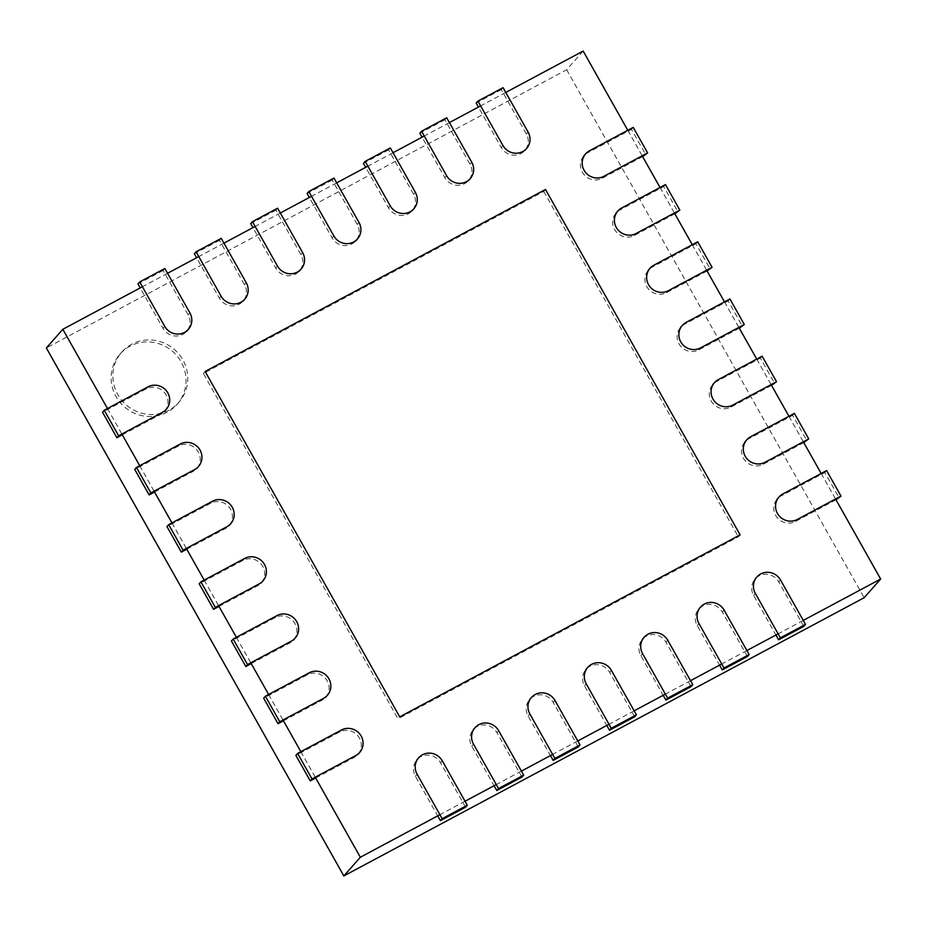 <?xml version="1.0" encoding="UTF-8"?>
<svg xmlns="http://www.w3.org/2000/svg" width="927" height="927" viewBox="0 0 927 927"><rect width="100%" height="100%" fill="white"/><g stroke="black" fill="none" stroke-linecap="round" stroke-linejoin="round"><path stroke-width="0.7" stroke-dasharray="4.63 3.48" d="M583.164 51.066L566.664 69.757L46.35 347.973M505.771 92.445L480.626 105.898M449.41 122.584L424.253 136.037M393.036 152.723L367.892 166.176M336.675 182.862L311.518 196.315M280.302 213.013L255.157 226.455M223.94 243.152L198.784 256.594M167.567 273.291L142.422 286.733M627.811 130.301L642.191 155.817M660.036 187.497L674.416 213.013M692.26 244.693L706.641 270.209M724.497 301.889L738.865 327.405M756.722 359.085L771.102 384.601M788.947 416.281L803.327 441.797M821.171 473.477L835.551 498.993M566.664 69.757L864.161 597.718M167.173 412.191A38.019 36.721 -138.6 0 1 119.734 401.994A38.019 36.721 -138.6 0 1 120.07 354.033A38.019 36.721 -138.6 0 1 172.874 351.657A38.019 36.721 -138.6 0 1 177.08 404.346A38.019 36.721 -138.6 0 1 167.173 412.191M107.486 408.517L121.866 434.033M139.722 465.713L154.102 491.229M171.947 522.909L186.327 548.425M204.172 580.105L218.552 605.621M236.397 637.301L250.777 662.817M268.633 694.497L283.013 720.012M300.858 751.693L315.238 777.208M803.257 620.406L778.112 633.848M746.895 650.545L721.751 663.987M690.522 680.685L665.377 694.126M634.161 710.824L609.016 724.265M577.788 740.963L552.643 754.416M521.426 771.102L496.269 784.555M465.053 801.241L439.908 814.694M168.899 410.221A38.019 36.721 -138.6 0 1 121.472 400.035A38.019 36.721 -138.6 0 1 121.808 352.075A38.019 36.721 -138.6 0 1 174.612 349.688A38.019 36.721 -138.6 0 1 178.818 402.388A38.019 36.721 -138.6 0 1 168.899 410.221M545.505 189.479L543.767 191.449L203.384 373.454L397.996 718.819L399.734 716.861M205.122 371.484L203.384 373.454M740.105 534.856L738.367 536.826L397.996 718.819M543.767 191.449L738.367 536.826M164.867 268.494L163.129 270.452L188.169 314.89A14.705 14.206 -138.6 0 1 186.617 331.345A14.705 14.206 -138.6 0 1 163.013 328.343L140.232 287.903M163.129 270.452L137.984 283.905M465.574 807.208L440.534 762.782A14.705 14.206 -138.6 0 0 416.941 759.769A14.705 14.206 -138.6 0 0 415.389 776.223L437.718 815.864M221.229 238.343L219.49 240.313L244.531 284.751A14.705 14.206 -138.6 0 1 242.978 301.205A14.705 14.206 -138.6 0 1 219.386 298.204L196.605 257.764M219.49 240.313L194.346 253.766M521.936 777.069L496.907 732.631A14.705 14.206 -138.6 0 0 473.303 729.63A14.705 14.206 -138.6 0 0 471.75 746.084L494.091 785.725M277.602 208.204L275.864 210.174L300.904 254.612A14.705 14.206 -138.6 0 1 299.351 271.066A14.705 14.206 -138.6 0 1 275.748 268.065L252.967 227.625M275.864 210.174L250.719 223.627M578.309 746.93L553.268 702.492A14.705 14.206 -138.6 0 0 529.676 699.491A14.705 14.206 -138.6 0 0 528.123 715.945L550.453 755.575M333.963 178.065L332.225 180.035L357.266 224.473A14.705 14.206 -138.6 0 1 355.713 240.927A14.705 14.206 -138.6 0 1 332.121 237.915L309.34 197.486M332.225 180.035L307.08 193.488M634.682 716.791L609.642 672.353A14.705 14.206 -138.6 0 0 586.038 669.352A14.705 14.206 -138.6 0 0 584.485 685.806L606.826 725.435M390.337 147.926L388.598 149.896L413.639 194.334A14.705 14.206 -138.6 0 1 412.086 210.788A14.705 14.206 -138.6 0 1 388.483 207.775L365.702 167.347M388.598 149.896L363.454 163.337M691.044 686.652L666.003 642.214A14.705 14.206 -138.6 0 0 642.411 639.213A14.705 14.206 -138.6 0 0 640.858 655.667L663.187 695.296M446.698 117.787L444.96 119.757L470.001 164.195A14.705 14.206 -138.6 0 1 468.448 180.638A14.705 14.206 -138.6 0 1 444.856 177.636L422.075 137.208M444.96 119.757L419.815 133.198M747.417 656.513L722.376 612.075A14.705 14.206 -138.6 0 0 698.773 609.074A14.705 14.206 -138.6 0 0 697.22 625.516L719.561 665.157M503.071 87.648L501.333 89.618L526.374 134.056A14.705 14.206 -138.6 0 1 524.821 150.498A14.705 14.206 -138.6 0 1 501.229 147.497L478.436 107.057M501.333 89.618L476.188 103.059M803.779 626.374L778.738 581.936A14.705 14.206 -138.6 0 0 755.146 578.935A14.705 14.206 -138.6 0 0 753.593 595.377L775.922 635.018M122.318 434.833L160.684 414.323A14.705 14.206 -138.6 0 0 164.647 392.747A14.705 14.206 -138.6 0 0 146.304 388.807L102.515 412.225M633.234 127.393L631.496 129.363L645.876 154.879M642.631 156.617L602.087 178.297A14.705 14.206 -138.6 0 1 583.871 155.817A14.705 14.206 -138.6 0 1 587.706 152.781L631.496 129.363M154.542 492.028L192.909 471.519A14.705 14.206 -138.6 0 0 196.872 449.943A14.705 14.206 -138.6 0 0 178.529 446.003L134.739 469.421M665.47 184.589L663.732 186.559L678.112 212.074M674.868 213.813L634.311 235.493A14.705 14.206 -138.6 0 1 616.096 213.013A14.705 14.206 -138.6 0 1 619.931 209.977L663.732 186.559M186.779 549.224L225.134 528.714A14.705 14.206 -138.6 0 0 229.096 507.139A14.705 14.206 -138.6 0 0 210.765 503.199L166.964 526.606M697.695 241.785L695.957 243.755L710.337 269.27M707.092 271.008L666.536 292.689A14.705 14.206 -138.6 0 1 648.332 270.209A14.705 14.206 -138.6 0 1 652.168 267.173L695.957 243.755M219.004 606.42L257.37 585.91A14.705 14.206 -138.6 0 0 261.333 564.334A14.705 14.206 -138.6 0 0 242.99 560.395L199.201 583.801M729.92 298.981L728.182 300.951L742.562 326.466M739.317 328.204L698.773 349.885A14.705 14.206 -138.6 0 1 680.557 327.405A14.705 14.206 -138.6 0 1 684.393 324.369L728.182 300.951M251.229 663.616L289.595 643.106A14.705 14.206 -138.6 0 0 293.558 621.53A14.705 14.206 -138.6 0 0 275.215 617.579L231.426 640.997M762.145 356.177L760.418 358.146L774.787 383.662M771.554 385.4L730.997 407.08A14.705 14.206 -138.6 0 1 712.782 384.589A14.705 14.206 -138.6 0 1 716.617 381.565L760.418 358.146M283.453 720.812L321.82 700.302A14.705 14.206 -138.6 0 0 325.783 678.726A14.705 14.206 -138.6 0 0 307.44 674.775L263.65 698.193M794.381 413.372L792.643 415.342L807.023 440.858M803.779 442.596L763.222 464.276A14.705 14.206 -138.6 0 1 745.007 441.785A14.705 14.206 -138.6 0 1 748.842 438.761L792.643 415.342M315.69 778.008L354.056 757.498A14.705 14.206 -138.6 0 0 358.007 735.922A14.705 14.206 -138.6 0 0 339.676 731.971L295.875 755.389M826.606 470.568L824.868 472.538L839.248 498.054M836.003 499.792L795.459 521.472A14.705 14.206 -138.6 0 1 777.243 498.981A14.705 14.206 -138.6 0 1 781.079 495.957L824.868 472.538M189.908 312.92L188.169 314.89M164.751 326.374L163.013 328.343M442.272 760.812L440.534 762.782M417.127 774.254L415.389 776.223M246.269 282.781L244.531 284.751M221.124 296.234L219.386 298.204M498.633 730.673L496.907 732.631M473.488 744.114L471.75 746.084M302.642 252.642L300.904 254.612M277.486 266.095L275.748 268.065M555.006 700.522L553.268 702.492M529.862 713.975L528.123 715.945M359.004 222.503L357.266 224.473M333.859 235.956L332.121 237.915M611.38 670.383L609.642 672.353M586.223 683.836L584.485 685.806M415.377 192.364L413.639 194.334M390.221 205.817L388.483 207.775M667.741 640.244L666.003 642.214M642.596 653.697L640.858 655.667M471.739 162.225L470.001 164.195M446.594 175.666L444.856 177.636M724.114 610.105L722.376 612.075M698.958 623.558L697.22 625.516M528.112 132.086L526.374 134.056M502.955 145.527L501.229 147.497M780.476 579.966L778.738 581.936M755.331 593.419L753.593 595.377M162.422 412.353L160.684 414.323M148.042 386.837L146.304 388.807M603.825 176.327L602.087 178.297M589.445 150.811L587.706 152.781M194.647 469.549L192.909 471.519M180.267 444.033L178.529 446.003M636.049 233.523L634.311 235.493M621.669 208.007L619.931 209.977M226.872 526.745L225.134 528.714M212.492 501.229L210.765 503.199M668.274 290.719L666.536 292.689M653.894 265.203L652.168 267.173M259.108 583.94L257.37 585.91M244.728 558.425L242.99 560.395M700.511 347.915L698.773 349.885M686.131 322.399L684.393 324.369M291.333 641.136L289.595 643.106M276.953 615.621L275.215 617.579M732.736 405.111L730.997 407.08M718.355 379.595L716.617 381.565M323.558 698.332L321.82 700.302M309.178 672.817L307.44 674.775M764.96 462.306L763.222 464.276M750.58 436.791L748.842 438.761M355.783 755.528L354.056 757.498M341.414 730.012L339.676 731.971M797.185 519.502L795.459 521.472M782.817 493.987L781.079 495.957M121.808 352.075L120.07 354.033M178.818 402.388L177.08 404.346"/><path stroke-width="1.39" d="M627.811 130.301L583.164 51.066L505.771 92.445M480.626 105.898L449.41 122.584M424.253 136.037L393.036 152.723M367.892 166.176L336.675 182.862M311.518 196.315L280.302 213.013M255.157 226.455L223.94 243.152M198.784 256.594L167.567 273.291M142.422 286.733L62.839 329.282L46.35 347.973L343.836 875.934L864.161 597.718L880.65 579.027L803.257 620.406M642.191 155.817L660.036 187.497M674.416 213.013L692.26 244.693M706.641 270.209L724.497 301.889M738.865 327.405L756.722 359.085M771.102 384.601L788.947 416.281M803.327 441.797L821.171 473.477M835.551 498.993L880.65 579.027M62.839 329.282L107.486 408.517M121.866 434.033L139.722 465.713M154.102 491.229L171.947 522.909M186.327 548.425L204.172 580.105M218.552 605.621L236.397 637.301M250.777 662.817L268.633 694.497M283.013 720.012L300.858 751.693M315.238 777.208L360.336 857.243L343.836 875.934M778.112 633.848L746.895 650.545M721.751 663.987L690.522 680.685M665.377 694.126L634.161 710.824M609.016 724.265L577.788 740.963M552.643 754.416L521.426 771.102M496.269 784.555L465.053 801.241M439.908 814.694L360.336 857.243M545.505 189.479L205.122 371.484L399.734 716.861L740.105 534.856L545.505 189.479M139.71 281.935L164.867 268.494L189.908 312.92A14.705 14.206 -138.6 0 1 188.355 329.375A14.705 14.206 -138.6 0 1 164.751 326.374L139.71 281.935L137.984 283.905L140.232 287.903M467.312 805.25L442.156 818.692L417.127 774.254A14.705 14.206 -138.6 0 1 418.668 757.799A14.705 14.206 -138.6 0 1 442.272 760.812L467.312 805.25L465.574 807.208L440.429 820.662L437.718 815.864M442.156 818.692L440.429 820.662M196.084 251.796L221.229 238.343L246.269 282.781A14.705 14.206 -138.6 0 1 244.716 299.236A14.705 14.206 -138.6 0 1 221.124 296.234L196.084 251.796L194.346 253.766L196.605 257.764M523.674 775.099L498.529 788.553L473.488 744.114A14.705 14.206 -138.6 0 1 475.041 727.66A14.705 14.206 -138.6 0 1 498.633 730.673L523.674 775.099L521.936 777.069L496.791 790.522L494.091 785.725M498.529 788.553L496.791 790.522M252.445 221.657L277.602 208.204L302.642 252.642A14.705 14.206 -138.6 0 1 301.09 269.097A14.705 14.206 -138.6 0 1 277.486 266.095L252.445 221.657L250.719 223.627L252.967 227.625M580.047 744.96L554.902 758.413L529.862 713.975A14.705 14.206 -138.6 0 1 531.403 697.521A14.705 14.206 -138.6 0 1 555.006 700.522L580.047 744.96L578.309 746.93L553.164 760.383L550.453 755.575M554.902 758.413L553.164 760.383M308.818 191.518L333.963 178.065L359.004 222.503A14.705 14.206 -138.6 0 1 357.451 238.957A14.705 14.206 -138.6 0 1 333.859 235.956L308.818 191.518L307.08 193.488L309.34 197.486M636.409 714.821L611.264 728.274L586.223 683.836A14.705 14.206 -138.6 0 1 587.776 667.382A14.705 14.206 -138.6 0 1 611.38 670.383L636.409 714.821L634.682 716.791L609.526 730.244L606.826 725.435M611.264 728.274L609.526 730.244M365.18 161.379L390.337 147.926L415.377 192.364A14.705 14.206 -138.6 0 1 413.824 208.818A14.705 14.206 -138.6 0 1 390.221 205.817L365.18 161.379L363.454 163.337L365.702 167.347M692.782 684.682L667.637 698.135L642.596 653.697A14.705 14.206 -138.6 0 1 644.149 637.243A14.705 14.206 -138.6 0 1 667.741 640.244L692.782 684.682L691.044 686.652L665.899 700.094L663.187 695.296M667.637 698.135L665.899 700.094M421.553 131.24L446.698 117.787L471.739 162.225A14.705 14.206 -138.6 0 1 470.186 178.679A14.705 14.206 -138.6 0 1 446.594 175.666L421.553 131.24L419.815 133.198L422.075 137.208M749.143 654.543L723.999 667.996L698.958 623.558A14.705 14.206 -138.6 0 1 700.511 607.104A14.705 14.206 -138.6 0 1 724.114 610.105L749.143 654.543L747.417 656.513L722.26 669.954L719.561 665.157M723.999 667.996L722.26 669.954M477.926 101.089L503.071 87.648L528.112 132.086A14.705 14.206 -138.6 0 1 526.559 148.529A14.705 14.206 -138.6 0 1 502.955 145.527L477.926 101.089L476.188 103.059L478.436 107.057M805.517 624.404L780.372 637.846L755.331 593.419A14.705 14.206 -138.6 0 1 756.884 576.965A14.705 14.206 -138.6 0 1 780.476 579.966L805.517 624.404L803.779 626.374L778.634 639.815L775.922 635.018M780.372 637.846L778.634 639.815M116.895 437.741L118.621 435.771L104.253 410.255L102.515 412.225L116.895 437.741L122.318 434.833M118.621 435.771L162.422 412.353A14.705 14.206 -138.6 0 0 166.385 390.777A14.705 14.206 -138.6 0 0 148.042 386.837L104.253 410.255M647.614 152.92L603.825 176.327A14.705 14.206 -138.6 0 1 585.609 153.847A14.705 14.206 -138.6 0 1 589.445 150.811L633.234 127.393L647.614 152.92L642.631 156.617M149.12 494.937L150.858 492.967L136.478 467.451L134.739 469.421L149.12 494.937L154.542 492.028M150.858 492.967L194.647 469.549A14.705 14.206 -138.6 0 0 198.61 447.973A14.705 14.206 -138.6 0 0 180.267 444.033L136.478 467.451M679.839 210.116L636.049 233.523A14.705 14.206 -138.6 0 1 617.834 211.043A14.705 14.206 -138.6 0 1 621.669 208.007L665.47 184.589L679.839 210.116L674.868 213.813M181.344 552.133L183.082 550.163L168.702 524.647L166.964 526.606L181.344 552.133L186.779 549.224M183.082 550.163L226.872 526.745A14.705 14.206 -138.6 0 0 230.835 505.169A14.705 14.206 -138.6 0 0 212.492 501.229L168.702 524.647M712.075 267.3L668.274 290.719A14.705 14.206 -138.6 0 1 650.07 268.239A14.705 14.206 -138.6 0 1 653.894 265.203L697.695 241.785L712.075 267.3L707.092 271.008M213.569 609.329L215.307 607.359L200.927 581.843L199.201 583.801L213.569 609.329L219.004 606.42M215.307 607.359L259.108 583.94A14.705 14.206 -138.6 0 0 263.059 562.365A14.705 14.206 -138.6 0 0 244.728 558.425L200.927 581.843M744.3 324.496L700.511 347.915A14.705 14.206 -138.6 0 1 682.295 325.435A14.705 14.206 -138.6 0 1 686.131 322.399L729.92 298.981L744.3 324.496L739.317 328.204M245.806 666.525L247.532 664.555L233.164 639.039L231.426 640.997L245.806 666.525L251.229 663.616M247.532 664.555L291.333 641.136A14.705 14.206 -138.6 0 0 295.296 619.56A14.705 14.206 -138.6 0 0 276.953 615.621L233.164 639.039M776.525 381.692L732.736 405.111A14.705 14.206 -138.6 0 1 714.52 382.631A14.705 14.206 -138.6 0 1 718.355 379.595L762.145 356.177L776.525 381.692L771.554 385.4M278.03 723.709L279.769 721.751L265.389 696.223L263.65 698.193L278.03 723.709L283.453 720.812M279.769 721.751L323.558 698.332A14.705 14.206 -138.6 0 0 327.521 676.756A14.705 14.206 -138.6 0 0 309.178 672.817L265.389 696.223M808.75 438.888L764.96 462.306A14.705 14.206 -138.6 0 1 746.745 439.827A14.705 14.206 -138.6 0 1 750.58 436.791L794.381 413.372L808.75 438.888L803.779 442.596M310.255 780.905L311.993 778.947L297.613 753.419L295.875 755.389L310.255 780.905L315.69 778.008M311.993 778.947L355.783 755.528A14.705 14.206 -138.6 0 0 359.746 733.952A14.705 14.206 -138.6 0 0 341.414 730.012L297.613 753.419M840.986 496.084L797.185 519.502A14.705 14.206 -138.6 0 1 778.981 497.023A14.705 14.206 -138.6 0 1 782.817 493.987L826.606 470.568L840.986 496.084L836.003 499.792M186.617 331.345L188.355 329.375M416.941 759.769L418.668 757.799M242.978 301.205L244.716 299.236M473.303 729.63L475.041 727.66M299.351 271.066L301.09 269.097M529.676 699.491L531.403 697.521M355.713 240.927L357.451 238.957M586.038 669.352L587.776 667.382M412.086 210.788L413.824 208.818M642.411 639.213L644.149 637.243M468.448 180.638L470.186 178.679M698.773 609.074L700.511 607.104M524.821 150.498L526.559 148.529M755.146 578.935L756.884 576.965M164.519 411.287L166.257 409.317M583.871 155.817L585.609 153.847M196.744 468.483L198.482 466.513M616.096 213.013L617.834 211.043M228.969 525.679L230.707 523.709M648.332 270.209L650.07 268.239M261.205 582.874L262.932 580.905M680.557 327.405L682.295 325.435M293.43 640.07L295.168 638.1M712.782 384.589L714.52 382.631M325.655 697.266L327.393 695.296M745.007 441.785L746.745 439.827M357.88 754.462L359.618 752.492M777.243 498.981L778.981 497.023"/></g></svg>
